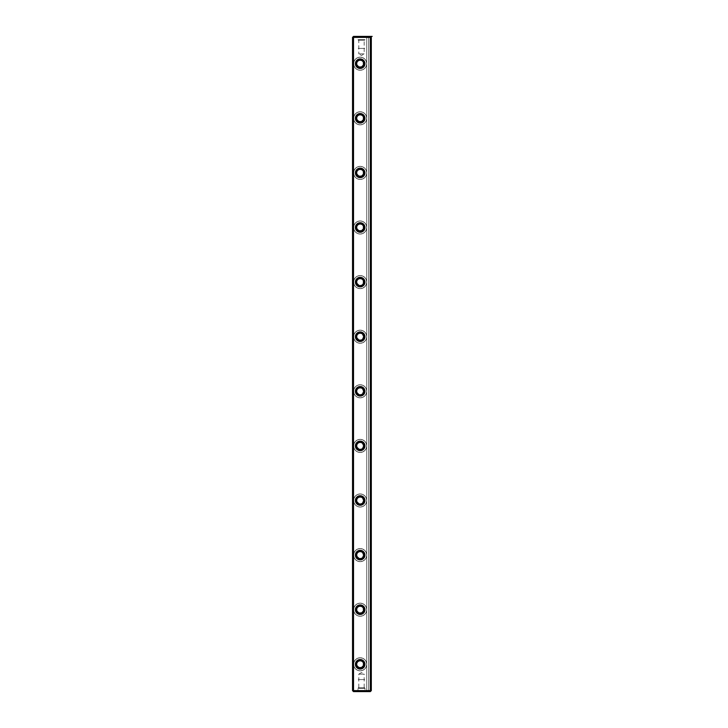 <?xml version="1.0" encoding="UTF-8"?>
<svg xmlns="http://www.w3.org/2000/svg" width="728" height="728" viewBox="0 0 728 728"><rect width="100%" height="100%" fill="white"/><g stroke="black" fill="none" stroke-linecap="round" stroke-linejoin="round"><path stroke-width="0.55" stroke-dasharray="3.64 2.73" d="M352.534 37.383L352.534 690.617L353.025 691.109L353.517 690.617L353.517 37.383L370.334 37.383L370.334 690.617L353.517 690.617L353.517 37.383L353.025 36.891L352.534 37.383L352.534 690.617L353.517 691.6L370.334 691.6L368.65 691.6L370.334 691.6L371.316 690.617L371.316 37.383L371.316 690.617L370.334 691.6L366.73 691.6L370.334 691.6L371.316 690.617L371.316 37.383L371.316 690.617L370.334 691.6L371.316 690.617L370.334 691.6L353.517 691.6L353.025 691.109L353.517 690.617L370.334 690.617L370.825 691.109L370.334 690.617L370.334 37.383L370.825 36.891L370.334 37.383L353.517 37.383L353.025 36.891L353.517 36.4L352.534 37.383M353.626 664.3L354.126 666.812L355.546 668.932L357.675 670.351L360.178 670.852L362.69 670.351L364.81 668.932L366.23 666.812L366.73 664.3L366.23 661.788L364.81 659.668L362.69 658.249L360.178 657.748L357.675 658.249L355.546 659.668L354.126 661.788L353.626 664.3L354.126 666.812L355.546 668.932L357.675 670.351L360.178 670.852L362.69 670.351L364.81 668.932L366.23 666.812L366.73 664.3L366.23 661.788L364.81 659.668L362.69 658.249L360.178 657.748L357.675 658.249L355.546 659.668L354.126 661.788L353.626 664.3A6.552 6.552 0 0 1 363.454 658.622A6.552 6.552 0 0 1 363.454 669.978A6.552 6.552 0 0 1 353.626 664.3A6.552 6.552 0 0 1 363.454 658.622A6.552 6.552 0 0 1 363.454 669.978A6.552 6.552 0 0 1 353.626 664.3M353.626 609.7L354.126 612.212L355.546 614.332L357.675 615.751L360.178 616.252L362.69 615.751L364.81 614.332L366.23 612.212L366.73 609.7L366.23 607.188L364.81 605.068L362.69 603.649L360.178 603.148L357.675 603.649L355.546 605.068L354.126 607.188L353.626 609.7L354.126 612.212L355.546 614.332L357.675 615.751L360.178 616.252L362.69 615.751L364.81 614.332L366.23 612.212L366.73 609.7L366.23 607.188L364.81 605.068L362.69 603.649L360.178 603.148L357.675 603.649L355.546 605.068L354.126 607.188L353.626 609.7A6.552 6.552 0 0 1 363.454 604.022A6.552 6.552 0 0 1 363.454 615.378A6.552 6.552 0 0 1 353.626 609.7A6.552 6.552 0 0 1 363.454 604.022A6.552 6.552 0 0 1 363.454 615.378A6.552 6.552 0 0 1 353.626 609.7M353.626 555.1L354.126 557.612L355.546 559.732L357.675 561.151L360.178 561.652L362.69 561.151L364.81 559.732L366.23 557.612L366.73 555.1L366.23 552.588L364.81 550.468L362.69 549.048L360.178 548.548L357.675 549.048L355.546 550.468L354.126 552.588L353.626 555.1A6.552 6.552 0 0 1 363.454 549.422A6.552 6.552 0 0 1 363.454 560.778A6.552 6.552 0 0 1 353.626 555.1A6.552 6.552 0 0 1 363.454 549.422A6.552 6.552 0 0 1 363.454 560.778A6.552 6.552 0 0 1 353.626 555.1L354.126 557.612L355.546 559.732L357.675 561.151L360.178 561.652L362.69 561.151L364.81 559.732L366.23 557.612L366.73 555.1L366.23 552.588L364.81 550.468L362.69 549.048L360.178 548.548L357.675 549.048L355.546 550.468L354.126 552.588L353.626 555.1M353.626 500.5L354.126 503.012L355.546 505.132L357.675 506.551L360.178 507.052L362.69 506.551L364.81 505.132L366.23 503.012L366.73 500.5L366.23 497.988L364.81 495.868L362.69 494.449L360.178 493.948L357.675 494.449L355.546 495.868L354.126 497.988L353.626 500.5A6.552 6.552 0 0 1 363.454 494.822A6.552 6.552 0 0 1 363.454 506.178A6.552 6.552 0 0 1 353.626 500.5A6.552 6.552 0 0 1 363.454 494.822A6.552 6.552 0 0 1 363.454 506.178A6.552 6.552 0 0 1 353.626 500.5L354.126 503.012L355.546 505.132L357.675 506.551L360.178 507.052L362.69 506.551L364.81 505.132L366.23 503.012L366.73 500.5L366.23 497.988L364.81 495.868L362.69 494.449L360.178 493.948L357.675 494.449L355.546 495.868L354.126 497.988L353.626 500.5M353.626 445.9L354.126 448.412L355.546 450.532L357.675 451.952L360.178 452.452L362.69 451.952L364.81 450.532L366.23 448.412L366.73 445.9L366.23 443.388L364.81 441.268L362.69 439.849L360.178 439.348L357.675 439.849L355.546 441.268L354.126 443.388L353.626 445.9A6.552 6.552 0 0 1 363.454 440.222A6.552 6.552 0 0 1 363.454 451.578A6.552 6.552 0 0 1 353.626 445.9A6.552 6.552 0 0 1 363.454 440.222A6.552 6.552 0 0 1 363.454 451.578A6.552 6.552 0 0 1 353.626 445.9L354.126 448.412L355.546 450.532L357.675 451.952L360.178 452.452L362.69 451.952L364.81 450.532L366.23 448.412L366.73 445.9L366.23 443.388L364.81 441.268L362.69 439.849L360.178 439.348L357.675 439.849L355.546 441.268L354.126 443.388L353.626 445.9M353.626 391.3L354.126 393.812L355.546 395.932L357.675 397.351L360.178 397.852L362.69 397.351L364.81 395.932L366.23 393.812L366.73 391.3L366.23 388.788L364.81 386.668L362.69 385.249L360.178 384.748L357.675 385.249L355.546 386.668L354.126 388.788L353.626 391.3L354.126 393.812L355.546 395.932L357.675 397.351L360.178 397.852L362.69 397.351L364.81 395.932L366.23 393.812L366.73 391.3L366.23 388.788L364.81 386.668L362.69 385.249L360.178 384.748L357.675 385.249L355.546 386.668L354.126 388.788L353.626 391.3A6.552 6.552 0 0 1 363.454 385.622A6.552 6.552 0 0 1 363.454 396.978A6.552 6.552 0 0 1 353.626 391.3A6.552 6.552 0 0 1 363.454 385.622A6.552 6.552 0 0 1 363.454 396.978A6.552 6.552 0 0 1 353.626 391.3M353.626 336.7L354.126 339.212L355.546 341.332L357.675 342.751L360.178 343.252L362.69 342.751L364.81 341.332L366.23 339.212L366.73 336.7L366.23 334.188L364.81 332.068L362.69 330.649L360.178 330.148L357.675 330.649L355.546 332.068L354.126 334.188L353.626 336.7L354.126 339.212L355.546 341.332L357.675 342.751L360.178 343.252L362.69 342.751L364.81 341.332L366.23 339.212L366.73 336.7L366.23 334.188L364.81 332.068L362.69 330.649L360.178 330.148L357.675 330.649L355.546 332.068L354.126 334.188L353.626 336.7A6.552 6.552 0 0 1 363.454 331.022A6.552 6.552 0 0 1 363.454 342.378A6.552 6.552 0 0 1 353.626 336.7A6.552 6.552 0 0 1 363.454 331.022A6.552 6.552 0 0 1 363.454 342.378A6.552 6.552 0 0 1 353.626 336.7M353.626 282.1L354.126 284.612L355.546 286.732L357.675 288.151L360.178 288.652L362.69 288.151L364.81 286.732L366.23 284.612L366.73 282.1L366.23 279.588L364.81 277.468L362.69 276.049L360.178 275.548L357.675 276.049L355.546 277.468L354.126 279.588L353.626 282.1A6.552 6.552 0 0 1 363.454 276.422A6.552 6.552 0 0 1 363.454 287.778A6.552 6.552 0 0 1 353.626 282.1A6.552 6.552 0 0 1 363.454 276.422A6.552 6.552 0 0 1 363.454 287.778A6.552 6.552 0 0 1 353.626 282.1L354.126 284.612L355.546 286.732L357.675 288.151L360.178 288.652L362.69 288.151L364.81 286.732L366.23 284.612L366.73 282.1L366.23 279.588L364.81 277.468L362.69 276.049L360.178 275.548L357.675 276.049L355.546 277.468L354.126 279.588L353.626 282.1M353.626 227.5L354.126 230.012L355.546 232.132L357.675 233.551L360.178 234.052L362.69 233.551L364.81 232.132L366.23 230.012L366.73 227.5L366.23 224.988L364.81 222.868L362.69 221.448L360.178 220.948L357.675 221.448L355.546 222.868L354.126 224.988L353.626 227.5A6.552 6.552 0 0 1 363.454 221.822A6.552 6.552 0 0 1 363.454 233.178A6.552 6.552 0 0 1 353.626 227.5A6.552 6.552 0 0 1 363.454 221.822A6.552 6.552 0 0 1 363.454 233.178A6.552 6.552 0 0 1 353.626 227.5L354.126 230.012L355.546 232.132L357.675 233.551L360.178 234.052L362.69 233.551L364.81 232.132L366.23 230.012L366.73 227.5L366.23 224.988L364.81 222.868L362.69 221.448L360.178 220.948L357.675 221.448L355.546 222.868L354.126 224.988L353.626 227.5M353.626 172.9L354.126 175.412L355.546 177.532L357.675 178.952L360.178 179.452L362.69 178.952L364.81 177.532L366.23 175.412L366.73 172.9L366.23 170.388L364.81 168.268L362.69 166.849L360.178 166.348L357.675 166.849L355.546 168.268L354.126 170.388L353.626 172.9L354.126 175.412L355.546 177.532L357.675 178.952L360.178 179.452L362.69 178.952L364.81 177.532L366.23 175.412L366.73 172.9L366.23 170.388L364.81 168.268L362.69 166.849L360.178 166.348L357.675 166.849L355.546 168.268L354.126 170.388L353.626 172.9A6.552 6.552 0 0 1 363.454 167.222A6.552 6.552 0 0 1 363.454 178.578A6.552 6.552 0 0 1 353.626 172.9A6.552 6.552 0 0 1 363.454 167.222A6.552 6.552 0 0 1 363.454 178.578A6.552 6.552 0 0 1 353.626 172.9M353.626 118.3L354.126 120.812L355.546 122.932L357.675 124.352L360.178 124.852L362.69 124.352L364.81 122.932L366.23 120.812L366.73 118.3L366.23 115.788L364.81 113.668L362.69 112.248L360.178 111.748L357.675 112.248L355.546 113.668L354.126 115.788L353.626 118.3A6.552 6.552 0 0 1 363.454 112.622A6.552 6.552 0 0 1 363.454 123.978A6.552 6.552 0 0 1 353.626 118.3A6.552 6.552 0 0 1 363.454 112.622A6.552 6.552 0 0 1 363.454 123.978A6.552 6.552 0 0 1 353.626 118.3L354.126 120.812L355.546 122.932L357.675 124.352L360.178 124.852L362.69 124.352L364.81 122.932L366.23 120.812L366.73 118.3L366.23 115.788L364.81 113.668L362.69 112.248L360.178 111.748L357.675 112.248L355.546 113.668L354.126 115.788L353.626 118.3M353.626 63.7L354.126 66.212L355.546 68.332L357.675 69.752L360.178 70.252L362.69 69.752L364.81 68.332L366.23 66.212L366.73 63.7L366.23 61.188L364.81 59.068L362.69 57.649L360.178 57.148L357.675 57.649L355.546 59.068L354.126 61.188L353.626 63.7L354.126 66.212L355.546 68.332L357.675 69.752L360.178 70.252L362.69 69.752L364.81 68.332L366.23 66.212L366.73 63.7L366.23 61.188L364.81 59.068L362.69 57.649L360.178 57.148L357.675 57.649L355.546 59.068L354.126 61.188L353.626 63.7A6.552 6.552 0 0 1 363.454 58.022A6.552 6.552 0 0 1 363.454 69.378A6.552 6.552 0 0 1 353.626 63.7A6.552 6.552 0 0 1 363.454 58.022A6.552 6.552 0 0 1 363.454 69.378A6.552 6.552 0 0 1 353.626 63.7M366.075 691.6L356.902 691.6L366.075 691.6L356.902 691.6L357.994 690.508L364.983 690.508L357.994 690.508L364.983 690.508L364.983 688.324L357.994 688.324L364.173 687.842L358.804 687.842L364.173 687.842L364.173 674.128L358.804 674.128L361.488 672.517L364.173 674.128L358.804 674.128L364.173 674.128L358.804 674.128L358.804 687.842L364.983 688.324L357.994 688.324L364.983 688.324L357.994 688.324L357.994 690.508L364.983 690.508L366.075 691.6L356.902 691.6M368.65 36.4L353.517 36.4L370.334 36.4L368.65 36.4L368.65 691.6L368.65 36.4L370.334 36.4L368.65 36.4L368.65 691.6L366.73 691.6L368.65 691.6L368.65 36.4L366.73 36.4L366.73 691.6L366.73 36.4L366.73 691.6L366.73 36.4L368.65 36.4M366.075 36.4L356.902 36.4L366.075 36.4L356.902 36.4L357.994 37.492L364.983 37.492L364.983 39.676L357.994 39.676L364.173 40.158L358.804 40.158L364.173 40.158L364.173 53.872L358.804 53.872L361.488 55.483L364.173 53.872L358.804 53.872L364.173 53.872L358.804 53.872L358.804 40.158L364.983 39.676L357.994 39.676L364.983 39.676L357.994 39.676L357.994 37.492L364.983 37.492L357.994 37.492L364.983 37.492L366.075 36.4L356.902 36.4M371.316 37.383L370.334 36.4L371.316 37.383L371.316 690.617L371.316 37.383L370.334 36.4L371.316 37.383M356.684 63.7A3.494 3.494 0 0 1 361.925 60.67A3.494 3.494 0 0 1 361.925 66.73A3.494 3.494 0 0 1 356.684 63.7L356.947 62.362L358.84 60.47L361.516 60.47L363.409 62.362M370.334 36.4L370.825 36.891L367.558 36.4L372.19 36.4M356.684 118.3A3.494 3.494 0 0 1 361.925 115.27A3.494 3.494 0 0 1 361.925 121.33A3.494 3.494 0 0 1 356.684 118.3L356.947 116.962L358.84 115.07L361.516 115.07L363.409 116.962M356.684 172.9A3.494 3.494 0 0 1 361.925 169.87A3.494 3.494 0 0 1 361.925 175.93A3.494 3.494 0 0 1 356.684 172.9L356.947 171.562L358.84 169.669L361.516 169.669L363.409 171.562M356.684 227.5A3.494 3.494 0 0 1 361.925 224.47A3.494 3.494 0 0 1 361.925 230.53A3.494 3.494 0 0 1 356.684 227.5L356.947 226.162L358.84 224.269L361.516 224.269L363.409 226.162M356.684 282.1A3.494 3.494 0 0 1 361.925 279.07A3.494 3.494 0 0 1 361.925 285.13A3.494 3.494 0 0 1 356.684 282.1L356.947 280.762L358.84 278.87L361.516 278.87L363.409 280.762M362.653 284.575L361.516 285.331M360.178 285.594L358.84 285.331M356.684 336.7A3.494 3.494 0 0 1 361.925 333.67A3.494 3.494 0 0 1 361.925 339.73A3.494 3.494 0 0 1 356.684 336.7L356.947 335.362L358.84 333.469L361.516 333.469L362.653 334.225M362.653 339.175L361.516 339.93L358.84 339.93M356.684 391.3A3.494 3.494 0 0 1 361.925 388.27A3.494 3.494 0 0 1 361.925 394.33A3.494 3.494 0 0 1 356.684 391.3L356.947 389.962L358.84 388.07L361.516 388.07L362.653 388.825M362.653 393.775L361.516 394.531L358.84 394.531M356.684 445.9A3.494 3.494 0 0 1 361.925 442.87A3.494 3.494 0 0 1 361.925 448.93A3.494 3.494 0 0 1 356.684 445.9L356.947 444.562L358.84 442.67L361.516 442.67L362.653 443.425M362.653 448.375L361.516 449.131L358.84 449.131M356.684 500.5A3.494 3.494 0 0 1 361.925 497.47A3.494 3.494 0 0 1 361.925 503.53A3.494 3.494 0 0 1 356.684 500.5L356.947 499.162L358.84 497.27L361.516 497.27L362.653 498.025M362.653 502.975L361.516 503.73L358.84 503.73M356.684 555.1A3.494 3.494 0 0 1 361.925 552.07A3.494 3.494 0 0 1 361.925 558.13A3.494 3.494 0 0 1 356.684 555.1L356.947 553.762L358.84 551.87L361.516 551.87L362.653 552.625M362.653 557.575L361.516 558.331L358.84 558.331M356.684 609.7A3.494 3.494 0 0 1 361.925 606.67A3.494 3.494 0 0 1 361.925 612.73A3.494 3.494 0 0 1 356.684 609.7L356.947 608.362L358.84 606.47L361.516 606.47L363.409 608.362M356.684 664.3A3.494 3.494 0 0 1 361.925 661.27A3.494 3.494 0 0 1 361.925 667.33A3.494 3.494 0 0 1 356.684 664.3L356.947 662.962L358.84 661.07L361.516 661.07L363.409 662.962M356.356 63.7A3.822 3.822 0 0 0 362.089 67.012A3.822 3.822 0 0 0 362.089 60.388A3.822 3.822 0 0 0 356.356 63.7A3.822 3.822 0 0 0 362.089 67.012A3.822 3.822 0 0 0 362.089 60.388A3.822 3.822 0 0 0 356.356 63.7M356.356 118.3A3.822 3.822 0 0 0 362.089 121.612A3.822 3.822 0 0 0 362.089 114.988A3.822 3.822 0 0 0 356.356 118.3A3.822 3.822 0 0 0 362.089 121.612A3.822 3.822 0 0 0 362.089 114.988A3.822 3.822 0 0 0 356.356 118.3M364.764 687.842L358.212 687.842L364.764 687.842M364.764 679.588L358.212 679.588L364.764 679.588M358.212 40.158L364.764 40.158L358.212 40.158M358.212 48.412L364.764 48.412L358.212 48.412M356.356 172.9A3.822 3.822 0 0 0 362.089 176.212A3.822 3.822 0 0 0 362.089 169.588A3.822 3.822 0 0 0 356.356 172.9A3.822 3.822 0 0 0 362.089 176.212A3.822 3.822 0 0 0 362.089 169.588A3.822 3.822 0 0 0 356.356 172.9M356.356 227.5A3.822 3.822 0 0 0 362.089 230.812A3.822 3.822 0 0 0 362.089 224.188A3.822 3.822 0 0 0 356.356 227.5A3.822 3.822 0 0 0 362.089 230.812A3.822 3.822 0 0 0 362.089 224.188A3.822 3.822 0 0 0 356.356 227.5M356.356 282.1A3.822 3.822 0 0 0 362.089 285.412A3.822 3.822 0 0 0 362.089 278.788A3.822 3.822 0 0 0 356.356 282.1A3.822 3.822 0 0 0 362.089 285.412A3.822 3.822 0 0 0 362.089 278.788A3.822 3.822 0 0 0 356.356 282.1M356.356 336.7A3.822 3.822 0 0 0 362.089 340.012A3.822 3.822 0 0 0 362.089 333.388A3.822 3.822 0 0 0 356.356 336.7A3.822 3.822 0 0 0 362.089 340.012A3.822 3.822 0 0 0 362.089 333.388A3.822 3.822 0 0 0 356.356 336.7M356.356 391.3A3.822 3.822 0 0 0 362.089 394.612A3.822 3.822 0 0 0 362.089 387.988A3.822 3.822 0 0 0 356.356 391.3A3.822 3.822 0 0 0 362.089 394.612A3.822 3.822 0 0 0 362.089 387.988A3.822 3.822 0 0 0 356.356 391.3M356.356 445.9A3.822 3.822 0 0 0 362.089 449.212A3.822 3.822 0 0 0 362.089 442.588A3.822 3.822 0 0 0 356.356 445.9A3.822 3.822 0 0 0 362.089 449.212A3.822 3.822 0 0 0 362.089 442.588A3.822 3.822 0 0 0 356.356 445.9M356.356 500.5A3.822 3.822 0 0 0 362.089 503.812A3.822 3.822 0 0 0 362.089 497.188A3.822 3.822 0 0 0 356.356 500.5A3.822 3.822 0 0 0 362.089 503.812A3.822 3.822 0 0 0 362.089 497.188A3.822 3.822 0 0 0 356.356 500.5M356.356 555.1A3.822 3.822 0 0 0 362.089 558.412A3.822 3.822 0 0 0 362.089 551.788A3.822 3.822 0 0 0 356.356 555.1A3.822 3.822 0 0 0 362.089 558.412A3.822 3.822 0 0 0 362.089 551.788A3.822 3.822 0 0 0 356.356 555.1M356.356 609.7A3.822 3.822 0 0 0 362.089 613.012A3.822 3.822 0 0 0 362.089 606.388A3.822 3.822 0 0 0 356.356 609.7A3.822 3.822 0 0 0 362.089 613.012A3.822 3.822 0 0 0 362.089 606.388A3.822 3.822 0 0 0 356.356 609.7M356.356 664.3A3.822 3.822 0 0 0 362.089 667.612A3.822 3.822 0 0 0 362.089 660.988A3.822 3.822 0 0 0 356.356 664.3A3.822 3.822 0 0 0 362.089 667.612A3.822 3.822 0 0 0 362.089 660.988A3.822 3.822 0 0 0 356.356 664.3"/><path stroke-width="1.09" d="M352.534 37.383L352.534 690.617L352.534 37.383L353.025 36.891L353.517 37.383L353.517 690.617L370.334 690.617L370.334 37.383L353.517 37.383L353.517 690.617L353.025 691.109L352.534 690.617L353.517 691.6L353.025 691.109L353.517 690.617L370.334 690.617L370.334 37.383L370.825 36.891L371.316 37.383L371.316 690.617L370.825 691.109L370.334 690.617L370.825 691.109L371.316 690.617L371.316 37.383L370.334 36.4L370.825 36.891L370.334 37.383L353.517 37.383L353.025 36.891L352.534 37.383M370.334 691.6L353.517 691.6L370.334 691.6L370.825 691.109L370.334 691.6M353.517 36.4L371.316 36.4L353.517 36.4L353.025 36.891L353.517 36.4M355.428 445.9L356.82 442.542L360.178 441.15L363.536 442.542L364.928 445.9L363.536 449.258L360.178 450.65L356.82 449.258L355.428 445.9A4.75 4.75 0 0 1 362.553 441.787A4.75 4.75 0 0 1 362.553 450.013A4.75 4.75 0 0 1 355.428 445.9M355.428 555.1L356.82 551.742L360.178 550.35L363.536 551.742L364.928 555.1L363.536 558.458L360.178 559.85L356.82 558.458L355.428 555.1A4.75 4.75 0 0 1 362.553 550.987A4.75 4.75 0 0 1 362.553 559.213A4.75 4.75 0 0 1 355.428 555.1M355.428 118.3L356.82 114.942L360.178 113.55L363.536 114.942L364.928 118.3L363.536 121.658L360.178 123.05L356.82 121.658L355.428 118.3A4.75 4.75 0 0 1 362.553 114.187A4.75 4.75 0 0 1 362.553 122.413A4.75 4.75 0 0 1 355.428 118.3M355.428 227.5L356.82 224.142L360.178 222.75L363.536 224.142L364.928 227.5L363.536 230.858L360.178 232.25L356.82 230.858L355.428 227.5A4.75 4.75 0 0 1 362.553 223.387A4.75 4.75 0 0 1 362.553 231.613A4.75 4.75 0 0 1 355.428 227.5M355.428 63.7L356.82 60.342L360.178 58.95L363.536 60.342L364.928 63.7L363.536 67.058L360.178 68.45L356.82 67.058L355.428 63.7A4.75 4.75 0 0 1 362.553 59.587A4.75 4.75 0 0 1 362.553 67.813A4.75 4.75 0 0 1 355.428 63.7M355.428 336.7L356.82 333.342L360.178 331.95L363.536 333.342L364.928 336.7L363.536 340.058L360.178 341.45L356.82 340.058L355.428 336.7A4.75 4.75 0 0 1 362.553 332.587A4.75 4.75 0 0 1 362.553 340.813A4.75 4.75 0 0 1 355.428 336.7M355.428 391.3L356.82 387.942L360.178 386.55L363.536 387.942L364.928 391.3L363.536 394.658L360.178 396.05L356.82 394.658L355.428 391.3A4.75 4.75 0 0 1 362.553 387.187A4.75 4.75 0 0 1 362.553 395.413A4.75 4.75 0 0 1 355.428 391.3M355.428 282.1L356.82 278.742L360.178 277.35L363.536 278.742L364.928 282.1L363.536 285.458L360.178 286.85L356.82 285.458L355.428 282.1A4.75 4.75 0 0 1 362.553 277.987A4.75 4.75 0 0 1 362.553 286.213A4.75 4.75 0 0 1 355.428 282.1M355.428 172.9L356.82 169.542L360.178 168.15L363.536 169.542L364.928 172.9L363.536 176.258L360.178 177.65L356.82 176.258L355.428 172.9A4.75 4.75 0 0 1 362.553 168.787A4.75 4.75 0 0 1 362.553 177.013A4.75 4.75 0 0 1 355.428 172.9M355.428 664.3L356.82 660.942L360.178 659.55L363.536 660.942L364.928 664.3L363.536 667.658L360.178 669.05L356.82 667.658L355.428 664.3A4.75 4.75 0 0 1 362.553 660.187A4.75 4.75 0 0 1 362.553 668.413A4.75 4.75 0 0 1 355.428 664.3M355.428 500.5L356.82 497.142L360.178 495.75L363.536 497.142L364.928 500.5L363.536 503.858L360.178 505.25L356.82 503.858L355.428 500.5A4.75 4.75 0 0 1 362.553 496.387A4.75 4.75 0 0 1 362.553 504.613A4.75 4.75 0 0 1 355.428 500.5M355.428 609.7L356.82 606.342L360.178 604.95L363.536 606.342L364.928 609.7L363.536 613.058L360.178 614.45L356.82 613.058L355.428 609.7A4.75 4.75 0 0 1 362.553 605.587A4.75 4.75 0 0 1 362.553 613.813A4.75 4.75 0 0 1 355.428 609.7M356.684 63.7A3.494 3.494 0 0 1 361.925 60.67A3.494 3.494 0 0 1 361.925 66.73A3.494 3.494 0 0 1 356.684 63.7A3.494 3.494 0 0 1 361.925 60.67A3.494 3.494 0 0 1 361.925 66.73A3.494 3.494 0 0 1 356.684 63.7L356.947 65.038L358.84 66.93L361.516 66.93L363.409 65.038L363.409 62.362M356.684 118.3A3.494 3.494 0 0 1 361.925 115.27A3.494 3.494 0 0 1 361.925 121.33A3.494 3.494 0 0 1 356.684 118.3A3.494 3.494 0 0 1 361.925 115.27A3.494 3.494 0 0 1 361.925 121.33A3.494 3.494 0 0 1 356.684 118.3L356.947 119.638L358.84 121.531L361.516 121.531L363.409 119.638L363.409 116.962M356.684 172.9A3.494 3.494 0 0 1 361.925 169.87A3.494 3.494 0 0 1 361.925 175.93A3.494 3.494 0 0 1 356.684 172.9A3.494 3.494 0 0 1 361.925 169.87A3.494 3.494 0 0 1 361.925 175.93A3.494 3.494 0 0 1 356.684 172.9L356.947 174.238L358.84 176.131L361.516 176.131L363.409 174.238L363.409 171.562M356.684 227.5A3.494 3.494 0 0 1 361.925 224.47A3.494 3.494 0 0 1 361.925 230.53A3.494 3.494 0 0 1 356.684 227.5A3.494 3.494 0 0 1 361.925 224.47A3.494 3.494 0 0 1 361.925 230.53A3.494 3.494 0 0 1 356.684 227.5L356.947 228.838L358.84 230.731L361.516 230.731L363.409 228.838L363.409 226.162M363.409 280.762L363.409 283.438L362.653 284.575M361.516 285.331L360.178 285.594M358.84 285.331L356.947 283.438L356.684 282.1A3.494 3.494 0 0 1 361.925 279.07A3.494 3.494 0 0 1 361.925 285.13A3.494 3.494 0 0 1 356.684 282.1A3.494 3.494 0 0 1 361.925 279.07A3.494 3.494 0 0 1 361.925 285.13A3.494 3.494 0 0 1 356.684 282.1M362.653 334.225L363.672 336.7L362.653 339.175M358.84 339.93L356.947 338.038L356.684 336.7A3.494 3.494 0 0 1 361.925 333.67A3.494 3.494 0 0 1 361.925 339.73A3.494 3.494 0 0 1 356.684 336.7A3.494 3.494 0 0 1 361.925 333.67A3.494 3.494 0 0 1 361.925 339.73A3.494 3.494 0 0 1 356.684 336.7M362.653 388.825L363.672 391.3L362.653 393.775M358.84 394.531L356.947 392.638L356.684 391.3A3.494 3.494 0 0 1 361.925 388.27A3.494 3.494 0 0 1 361.925 394.33A3.494 3.494 0 0 1 356.684 391.3A3.494 3.494 0 0 1 361.925 388.27A3.494 3.494 0 0 1 361.925 394.33A3.494 3.494 0 0 1 356.684 391.3M356.684 445.9A3.494 3.494 0 0 1 361.925 442.87A3.494 3.494 0 0 1 361.925 448.93A3.494 3.494 0 0 1 356.684 445.9A3.494 3.494 0 0 1 361.925 442.87A3.494 3.494 0 0 1 361.925 448.93A3.494 3.494 0 0 1 356.684 445.9L356.947 447.238L358.84 449.131M362.653 443.425L363.672 445.9L362.653 448.375M356.684 500.5A3.494 3.494 0 0 1 361.925 497.47A3.494 3.494 0 0 1 361.925 503.53A3.494 3.494 0 0 1 356.684 500.5A3.494 3.494 0 0 1 361.925 497.47A3.494 3.494 0 0 1 361.925 503.53A3.494 3.494 0 0 1 356.684 500.5L356.947 501.838L358.84 503.73M362.653 498.025L363.672 500.5L362.653 502.975M362.653 552.625L363.672 555.1L362.653 557.575M358.84 558.331L356.947 556.438L356.684 555.1A3.494 3.494 0 0 1 361.925 552.07A3.494 3.494 0 0 1 361.925 558.13A3.494 3.494 0 0 1 356.684 555.1A3.494 3.494 0 0 1 361.925 552.07A3.494 3.494 0 0 1 361.925 558.13A3.494 3.494 0 0 1 356.684 555.1M363.409 608.362L363.409 611.038L361.516 612.93L358.84 612.93L356.947 611.038L356.684 609.7A3.494 3.494 0 0 1 361.925 606.67A3.494 3.494 0 0 1 361.925 612.73A3.494 3.494 0 0 1 356.684 609.7A3.494 3.494 0 0 1 361.925 606.67A3.494 3.494 0 0 1 361.925 612.73A3.494 3.494 0 0 1 356.684 609.7M356.684 664.3A3.494 3.494 0 0 1 361.925 661.27A3.494 3.494 0 0 1 361.925 667.33A3.494 3.494 0 0 1 356.684 664.3A3.494 3.494 0 0 1 361.925 661.27A3.494 3.494 0 0 1 361.925 667.33A3.494 3.494 0 0 1 356.684 664.3L356.947 665.638L358.84 667.53L361.516 667.53L363.409 665.638L363.409 662.962M372.19 36.4L370.334 36.4"/></g></svg>
